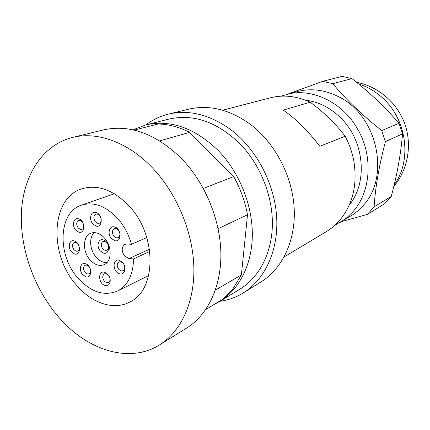 <?xml version="1.0" encoding="UTF-8"?>
<svg xmlns="http://www.w3.org/2000/svg" width="430" height="430" viewBox="0 0 430 430"><rect width="100%" height="100%" fill="white"/><g stroke="black" fill="none" stroke-linecap="round" stroke-linejoin="round"><path stroke-width="0.64" d="M385.425 141.62L402.523 133.848C400.825 154.09 397.067 174.951 391.252 196.424L384.71 203.691L367.376 214.387L374.1 206.862C375.39 186.975 379.169 165.227 385.425 141.62L381.743 130.564L399.013 123.281L402.523 133.848M76.519 285.192C48.692 254.538 50.654 197.741 82.221 188.7C98.013 184.282 113.649 190.06 129.124 206.034C157.213 235.35 156.541 290.207 129.758 302.053C113.654 310.696 91.617 303.139 76.519 285.192M113.982 193.914L114.1 193.602M222.649 110.22L270.185 97.846C283.262 94.53 296.603 95.981 310.213 102.2C324.161 112.526 335.787 123.867 345.107 136.229C349.316 144.114 352.235 152.419 353.858 161.137C357.572 184.841 352.777 204.658 339.48 220.59C335.577 225.04 331.186 228.728 326.3 231.657L284.155 256.893M381.743 130.564C362.565 115.466 346.252 99.835 332.798 83.667L322.693 81.318L287.998 94.03M280.967 96.18L297.651 91.499C310.906 88.134 324.301 89.746 337.829 96.341C377.298 114.385 390.972 176.972 362.769 205.943L357.685 211.001L353.03 214.618L335.045 225.137M159.686 140.863L189.662 132.354L233.71 176.585C240.386 188.646 244.987 201.364 247.513 214.731L241.402 274.894L232.947 288.793L222.095 299.613L205.701 309.6M203.352 188.447L233.71 176.585M78.803 232.141L75.771 230.104C71.552 225.637 73.573 217.204 78.529 218.822C85.333 220.343 85.575 234.388 78.803 232.141M114.649 240.617L111.456 238.5C107.032 233.888 109.301 225.25 114.547 226.954C121.755 228.566 121.814 242.977 114.649 240.617M119.481 273.733C124.684 275.635 127.076 267.207 122.604 262.499L119.4 260.344C112.273 257.957 112.402 271.916 119.481 273.733M85.672 276.694L82.657 274.593C78.47 270.078 80.501 261.961 85.436 263.735C92.197 265.487 92.407 279.151 85.672 276.694M104.931 285.434C109.994 287.348 112.268 279.124 107.903 274.474L104.786 272.33C97.857 269.922 98.056 283.58 104.931 285.434M90.031 259.887C94.632 264.832 99.319 266.423 104.098 264.66C111.924 261.671 112.241 246.304 104.495 238.016C100.029 233.297 95.503 231.695 90.907 233.21C82.721 235.989 82.307 251.496 90.031 259.887M74.535 253.936L71.552 251.883C67.386 247.427 69.364 239.204 74.245 240.886C80.937 242.509 81.206 256.269 74.535 253.936M96.04 226.051L92.918 223.987C88.585 219.461 90.73 210.84 95.847 212.468C102.867 213.979 103.023 228.308 96.04 226.051M131.435 244.283C128.699 234.35 124.066 225.691 117.54 218.29C105.662 205.905 93.665 201.519 81.533 205.121C58.238 212.21 56.921 254.974 77.981 278.108C90.854 292.169 104.044 296.474 117.562 291.029C127.93 285.391 133.246 274.684 133.51 258.903L129.054 258.554L124.668 256.119C121.26 251.023 121.378 247.089 125.028 244.31L126.974 243.993L131.435 244.283L146.829 237.596M134.219 130.102L158.122 124.001C168.571 124.216 179.084 127.001 189.662 132.354M322.693 81.318L342.119 76.384L351.901 78.599C369.59 92.428 385.296 107.323 399.013 123.281M215.392 290.094L241.402 274.894M218.118 228.69L247.513 214.731M214.226 304.408L219.778 301.43L240.128 289.024C259.285 277.329 272.056 252.91 272.389 224.197C272.636 195.489 260.096 164.389 239.897 143.695C217.01 121.792 193.333 113.595 168.872 119.105L145.759 124.926L133.026 129.833M219.778 301.43C239.268 289.54 252.19 264.369 252.335 234.581C252.399 204.809 239.327 172.414 218.504 150.812C194.908 127.946 170.656 119.314 145.759 124.926M145.98 124.872C152.634 119.755 160.084 116.175 168.34 114.133C189.307 109.311 210.421 114.713 231.673 130.333C256.796 149.694 274.657 183.97 276.662 217.128C278.618 250.319 264.982 279.473 243.305 292.889C236.059 297.345 228.282 300.151 219.972 301.312M168.34 114.133L188.711 109.177C209.329 104.442 229.986 109.58 250.679 124.587C275.146 143.185 292.395 176.182 294.179 208.233C295.91 240.3 282.429 268.632 261.118 281.833L243.305 292.889M152.026 167.426C127.662 141.948 96.879 131.252 72.509 137.433C42.747 144.899 23.655 174.956 21.5 211.087C19.474 247.363 33.674 287.933 58.131 316.469C86.473 349.972 128.984 364.14 159.514 344.914C181.003 331.589 194.822 302.177 193.849 266.842C192.791 231.528 176.52 192.85 152.026 167.426M310.213 102.2L283.262 110.096C295.722 118.658 307.912 130.725 319.829 146.297L345.107 136.229M332.798 83.667L351.901 78.599M349.418 204.744C368.096 182.341 364.312 140.546 340.635 117.804C330.224 107.64 318.544 101.781 305.585 100.222M159.514 344.914L186.636 328.074C207.776 314.959 221.504 286.563 220.869 252.754C220.155 218.956 204.669 182.159 181.025 158.041C155.424 133.542 129.591 124.157 103.528 129.892L72.509 137.433M341.57 221.59L367.376 214.387M374.1 206.862L391.252 196.424M286.299 94.476C311.094 87.462 342.076 101.598 357.421 128.785C373.482 155.773 371.004 191.898 352.874 211.77L346.8 217.704L340.001 222.53M148.603 275.877L148.296 275.743M149.801 251.421L133.51 258.903M118.293 229.959C120.529 233.323 120.443 235.909 118.03 237.72L116.175 237.801L114.004 236.371C111.762 232.99 111.864 230.399 114.305 228.604L116.111 228.529L118.293 229.959M123.91 264.412L123.109 263.267L120.932 261.8L118.959 261.897C116.697 263.676 116.648 266.186 118.82 269.422L120.981 270.889L123.012 270.787C124.673 269.76 125.119 267.954 124.345 265.369M89.085 266.562C91.181 269.734 91.16 272.168 89.026 273.867L87.177 273.931L85.129 272.507C83.033 269.325 83.065 266.89 85.221 265.202L87.021 265.138L89.085 266.562M108.516 275.254L106.339 273.727L104.399 273.813C102.238 275.539 102.211 277.99 104.329 281.161L106.43 282.623L108.424 282.531C109.715 281.8 110.236 280.43 109.978 278.425M107.484 243.514L104.818 241.364L103.044 241.434C100.749 243.16 100.674 245.654 102.824 248.911L104.915 250.319L106.737 250.238C108.226 249.438 108.769 247.9 108.365 245.616M79.491 247.793L79.061 249.916L77.76 251.163L76.056 251.217L74.03 249.819C71.907 246.557 71.966 244.089 74.207 242.407L75.868 242.359L77.803 243.633M101.045 218.327C101.485 220.783 100.889 222.417 99.271 223.229L97.572 223.288L95.455 221.891C93.224 218.472 93.342 215.881 95.809 214.124L97.449 214.07L99.583 215.468L100.405 216.645M83.818 225.578C83.893 227.508 83.275 228.776 81.974 229.367L80.34 229.416L78.276 228.034C76.099 224.67 76.196 222.133 78.572 220.429L80.157 220.38L82.485 222.068M103.27 239.87C98.223 238.172 96.078 246.487 100.346 250.991L103.42 253.066C110.311 255.42 110.193 241.509 103.27 239.87M94.267 232.614C88.714 237.57 89.746 250.152 96.191 257.231C99.475 260.881 103.039 262.698 106.876 262.687M394.197 184.809C411.951 160.987 407.097 120.185 383.125 98.448C375.793 91.601 367.618 86.779 358.604 83.99M149.5 249.244L129.054 258.554M148.683 275.555L117.562 291.029M356.508 82.286C378.271 86.425 397.191 102.706 404.781 123.835C412.322 144.975 408.005 169.522 393.799 186.448M114.385 193.774L81.533 205.121"/></g></svg>
